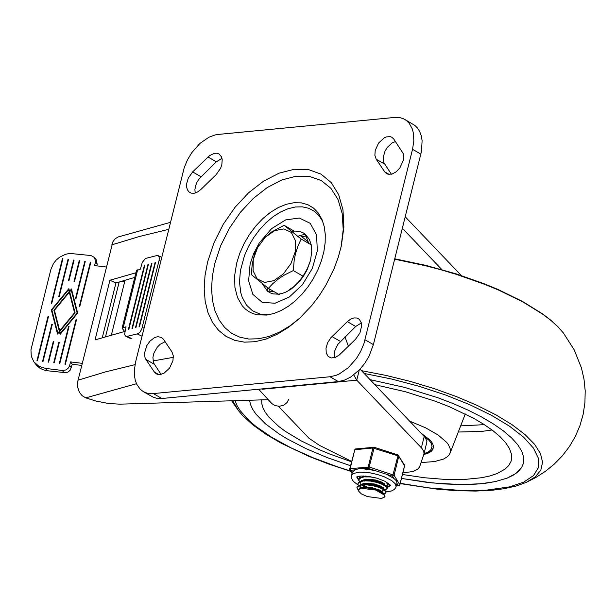 <?xml version="1.0" encoding="UTF-8"?>
<svg xmlns="http://www.w3.org/2000/svg" width="616" height="616" viewBox="0 0 616 616"><rect width="100%" height="100%" fill="white"/><g stroke="black" fill="none" stroke-linecap="round" stroke-linejoin="round"><path stroke-width="0.92" d="M480.927 483.745L495.38 481.581L507.145 478.116L515.938 473.45L521.544 467.683L523.438 463.309L523.716 457.526L521.806 451.297L517.74 444.713L511.573 437.884L503.411 430.915L493.377 423.916L481.643 417.001L468.391 410.287L453.83 403.873L438.199 397.859L404.72 387.425L370.093 379.664L404.72 387.425L438.199 397.859L453.83 403.873L468.391 410.287L481.643 417.001L493.377 423.916L503.411 430.915L511.573 437.884L517.74 444.713L521.806 451.297L523.716 457.526L523.438 463.309L521.544 467.683L518.172 471.64L513.359 475.128L507.145 478.116L495.38 481.581L486.024 483.175L476.199 484.13L460.914 484.576L432.409 482.936L401.455 478.424L426.364 482.259L444.198 483.945L460.914 484.576L480.927 483.745M249.557 400.246L250.543 404.643L252.645 409.247L255.848 414.006L265.457 423.87L279.048 433.903L287.202 438.885L305.882 448.563L327.227 457.611L350.519 465.719L327.227 457.611L305.882 448.563L287.202 438.885L279.048 433.903L265.457 423.87L255.848 414.006L252.645 409.247L250.543 404.643L249.557 400.246M402.44 474.489L424.424 477.747L445.191 479.44L464.056 479.502L481.889 477.693L490.082 475.898L497.066 473.558L505.105 469.084L508.747 465.511L510.964 461.515L511.526 459.367L511.449 454.177L509.494 448.61L505.674 442.742L500.061 436.682L492.731 430.499L483.806 424.301L473.411 418.172L448.864 406.514L435.081 401.155L405.544 391.784L374.875 384.661M261.7 399.884L261.831 403.888L263.078 408.115L265.427 412.528L268.846 417.094L278.809 426.511L285.254 431.269L300.785 440.694L319.365 449.718L329.599 453.977L351.497 461.784M421.059 462.554L434.496 461.577L443.512 459.059L447.231 456.856L448.956 455.132L450.05 453.222L450.373 449.195L448.448 444.713L446.654 442.357L438.153 435.035L425.548 427.789L409.794 421.19M423.785 454.554L427.966 453.26L431.031 451.513L432.902 449.372L433.495 446.33L432.501 443.343L430.13 440.14L421.544 433.479M359.29 369.993L356.749 380.172L421.821 448.255L423.823 451.482L423.97 453.969L426.942 441.703L425.448 437.73L360.067 369.169M423.97 453.969L419.65 466.689L418.202 468.845L413.028 471.502L402.833 472.895M351.597 461.399L319.565 445.422L308.993 438.238L278.409 406.26M262.147 389.25L356.749 380.172L353.769 374.928M348.379 346.215L344.975 336.867M461.353 275.552L405.251 216.824M402.387 228.297L441.865 269.615M301.555 236.529L306.075 236.09M270.024 291.306L269.562 289.035M291.406 231.578L294.748 231.069L298.952 231.308L302.741 232.571L305.228 234.172L297.543 236.321M305.236 234.172L309.425 239.493L311.226 244.86L311.788 251.12L310.549 260.322L307.153 269.716L303.365 276.392L298.729 282.382L291.614 288.788L298.567 281.982L303.388 275.583L307.322 268.699L310.549 260.322M267.698 287.849L267.367 291.114L273.766 291.468M258.859 243.69L253.638 253.615L250.127 263.948L248.61 280.865L252.876 294.41L262.208 302.317L275.044 303.249L289.235 297.058L302.387 284.777L312.304 268.476L317.317 250.874L316.585 234.942L310.233 223.346L299.322 218.025L285.685 219.889L271.618 228.613L259.475 242.727M308.778 243.443L305.236 234.18M268.699 314.784L260.029 314.075L252.475 310.772L246.408 305.028L242.134 297.135L240.733 292.492L239.501 282.113L240.386 270.694L244.521 255.509L248.548 246.408L253.592 237.73L259.505 229.73L266.104 222.63L273.196 216.655L280.588 211.973L288.042 208.724L295.357 206.991L302.317 206.845L308.708 208.277L314.345 211.242L319.073 215.669L322.738 221.414M236.683 263.101L234.634 275.668L234.919 287.379L237.522 297.62L242.304 305.867L245.438 309.109L249.026 311.704L253.007 313.621L257.334 314.822L266.813 315.069L273.935 313.49L281.212 310.51L288.457 306.206L295.488 300.693L302.11 294.094L308.169 286.594L313.498 278.386L317.956 269.677L321.444 260.691L323.862 251.667L325.148 242.82L325.271 234.396L324.232 226.596L322.045 219.635L318.449 213.213L313.675 208.185L307.877 204.705L301.232 202.864L293.94 202.733L286.217 204.304L278.301 207.538L270.439 212.343L262.87 218.557L255.809 225.995L249.488 234.434L244.082 243.628L239.778 253.276L236.683 263.101M300.123 317.856L289.997 325.841L279.556 332.086L269.061 336.436L258.774 338.769L248.964 339.039L239.878 337.229L231.747 333.387L224.786 327.62L219.157 320.058L215.015 310.911L212.458 300.4L211.565 288.796L212.335 276.399L214.776 263.517L220.736 245.553L229.445 228.166L240.471 212.197L253.299 198.429L267.282 187.518L281.766 179.995L296.034 176.238L309.401 176.407L321.221 180.511L330.923 188.342L338.022 199.53L342.188 213.521L343.22 229.645L341.056 247.124M207.6 261.962L205.005 275.714L204.196 288.95L205.182 301.332L207.954 312.528L212.42 322.253L218.488 330.261L225.987 336.344L234.719 340.34L244.475 342.15L254.993 341.726L266.004 339.085L277.223 334.28L288.357 327.45L299.13 318.765L311.542 305.775L319.026 295.98L325.718 285.462L334.018 268.776L338.246 257.311L341.349 245.823L343.874 227.127L342.973 209.817L338.715 194.756L331.285 182.667L321.067 174.143L308.539 169.6L294.332 169.261L279.14 173.15L263.694 181.066L248.756 192.631L235.058 207.269L223.269 224.27L213.968 242.804L207.6 261.962M135.643 361.808L184.269 167.514L187.464 159.875L191.769 152.683L199.815 143.52L208.963 137.199L215.169 134.927L218.187 134.427L395.441 117.371L400.046 117.671L403.534 118.796L406.437 120.544L409.247 123.323L412.289 128.89L413.459 133.395L413.829 141.025L412.535 149.311L363.917 343.659L360.722 351.305L356.418 358.497L348.363 367.66L339.208 373.989L336.09 375.329L329.983 376.753L151.151 393.778L147.401 393.285L143.366 391.668L140.263 389.297L136.737 384.261L135.212 380.049L134.411 375.29L134.35 370.093L135.643 361.808M347.339 321.637L330.707 337.93L327.604 342.827L326.018 348.179L326.234 353.03L328.213 356.51L331.262 357.958L335.266 357.434L339.401 354.901L355.532 339.27L359.921 332.994L361.638 325.918L361.292 322.792L359.305 319.311L356.98 318.018L353.915 317.925L350.581 319.173L347.339 321.637L355.686 326.465L361.33 322.969M154.354 372.018L156.287 373.843L157.942 374.482L159.814 374.605L163.894 373.311L169.577 368.06L172.957 360.622L173.281 355.771L171.956 351.913L163.479 339.293L161.554 337.468L158.019 336.706L156.01 337.106L153.946 337.999L149.988 341.141L146.793 345.607L144.514 353.191L145.022 357.642L145.884 359.398L154.354 372.018L158.828 374.605M393.809 139.101L391.884 137.276L390.228 136.644L386.34 136.914L384.276 137.815L378.586 143.058L375.206 150.496L374.882 155.355L376.207 159.213L384.692 171.833L386.609 173.658L388.273 174.29L392.161 174.02L396.265 171.756L399.915 167.875L403.295 160.437L403.619 155.579L403.149 153.476L393.809 139.101M200.839 189.52L216.178 174.613L220.559 168.337L221.814 164.765L222.207 159.644L221.46 156.787L218.957 153.923L216.909 153.215L214.56 153.276L209.579 155.617L192.646 171.903L188.265 178.17L186.679 183.522L186.617 186.871L187.372 189.72L188.873 191.853L191.199 193.139L194.263 193.239L197.597 191.984L200.839 189.52M143.366 391.668L153.661 397.443L157.211 398.406L161.069 398.575L338.33 381.589L344.436 380.157L350.666 377.077L359.567 369.708L364.764 363.325L369.069 356.133L373.388 344.621L421.49 151.336L422.106 140.664L421.305 135.905L419.789 131.693L417.594 128.151L414.776 125.371L404.82 119.458M334.534 357.68L334.242 354.323L334.865 350.589L337.753 344.467L355.686 326.465M161.069 374.413L153.5 362.824L152.914 357.411L153.877 353.276L157.119 347.393L160.129 344.298L165.111 341.726M391.399 174.228L383.822 162.639L383.237 157.226L385.069 151.028L387.441 147.201L392.099 142.943L395.449 141.541M195.195 193.016L194.902 189.659L195.526 185.932L197.012 182.174L199.214 178.717L216.332 161.823L221.983 158.327M308.308 241.949L300.577 235.774M310.295 261.115L310.695 259.259M289.173 289.766L294.356 286.34M301.17 239.039L298.152 245.538L295.464 253.777L294.186 260.314L293.308 270.57L284.4 275.029L279.071 278.44L272.85 283.583L268.384 288.357L251.313 274.605L252.19 264.349L254.654 253.692L259.174 243.081L262.162 239.786L271.556 232.001L284.107 225.294L301.17 239.039L311.226 244.86M284.107 225.294L294.163 231.115M295.403 240.571L295.264 251.69L290.96 263.602L283.345 273.935L273.928 280.657L264.572 282.421L257.134 278.886L253.084 270.755L253.222 259.636L257.519 247.732L265.134 237.391L274.551 230.677L283.907 228.906L291.345 232.44L295.403 240.571M293.308 270.57L303.365 276.392M268.384 288.357L279.395 294.733M268.245 399.684L119.935 404.165L108.439 403.495L95.68 400.985L85.778 397.874L136.483 383.714M258.651 389.227L271.772 403.526L275.121 405.636L279.395 406.26L283.691 405.259L287.148 402.456L288.573 399.499M170.432 222.353L118.264 236.937L115.184 238.754L112.897 241.78L77.693 381.674L77.808 387.772L79.318 392.084L82.036 395.603L85.778 397.874M124.856 331.423L95.041 339.886L109.918 280.249L135.92 272.765M102.302 337.653L115.939 282.975L109.918 280.249M134.758 277.408L115.939 282.975M122.091 328.197L136.452 270.616L140.379 269.192L142.227 262.547L145.33 258.512L156.88 255.54L158.743 256.156L159.336 258.142L159.067 260.437L141.68 329.368L139.878 332.224L138.146 333.664L127.035 336.367L125.356 335.966L124.609 334.172L126.018 326.765L122.091 328.197L124.617 331.485M155.032 262.67L155.463 262.562L139.447 326.796L139.008 326.896L155.032 262.67L155.394 262.84M151.513 263.479L151.952 263.379L135.928 327.612L135.489 327.712L151.513 263.479L151.882 263.656M147.994 264.295L148.433 264.195L132.409 328.428L131.978 328.528L147.994 264.295L148.364 264.464M144.452 265.111L144.883 265.011L128.867 329.244L128.428 329.344L144.452 265.111L144.822 265.288M124.871 280.234L124.624 281.25M111.381 335.019L124.825 281.119L120.004 281.704M96.812 265.85L97.182 264.364L96.389 259.96L94.672 257.619L95.465 262.016L94.579 265.573L106.221 267.013M81.674 365.419L72.264 364.256L70.178 370.224L68.068 372.025L66.128 372.742L47.124 370.724L45.407 368.383L38.862 366.243L33.888 361.831L31.285 356.233L30.946 349.888L50.866 269.523L53.423 263.586L56.156 260.114L59.559 257.219L65.535 254.293L69.816 253.415L91.076 255.563L94.672 257.619M33.888 361.831L36.821 365.635L39.755 368.083L43.243 369.808L47.124 370.724M45.407 368.383L62.408 370.486L64.126 372.826M82.19 363.348L70.547 361.908L69.462 366.104L68.006 368.406L65.727 369.985L62.408 370.486M36.968 360.722L37.437 360.784L48.579 316.124L48.11 316.062L36.968 360.722M65.381 364.233L76.523 319.573L76.061 319.512L64.919 364.171L65.381 364.233M42.558 361.415L43.028 361.469L52.298 324.286L51.836 324.232L42.558 361.415M48.148 362.1L48.618 362.162L53.769 341.518L53.299 341.457L48.148 362.1M59.328 363.478L59.791 363.54L69.069 326.357L68.607 326.303L59.328 363.478M53.738 362.793L54.208 362.847L59.352 342.203L58.89 342.15L53.738 362.793M62.432 258.651L51.297 303.311L51.759 303.365L62.901 258.712L62.432 258.651L51.474 303.334M90.845 262.162L90.383 262.1L79.241 306.76L79.703 306.814L90.845 262.162M68.022 259.344L58.751 296.519L59.213 296.581L68.492 259.398L68.022 259.344L58.928 296.542M73.612 260.029L68.461 280.673L68.93 280.734L74.082 260.091L73.612 260.029L68.646 280.696M84.792 261.415L75.514 298.591L75.984 298.652L85.254 261.469L84.792 261.415L75.691 298.614M79.202 260.722L74.051 281.366L74.521 281.42L79.664 260.776L79.202 260.722L74.228 281.389M57.542 334.065L59.452 331.747L60.129 334.38L77.67 313.136L71.464 288.966L69.554 291.276L68.877 288.642L51.336 309.887L57.542 334.065M70.547 361.908L72.264 364.256M48.11 316.062L37.153 360.745M76.061 319.512L65.096 364.195M51.836 324.232L42.743 361.438M53.299 341.457L48.325 362.123M68.607 326.303L59.506 363.502M58.89 342.15L53.915 362.816M90.383 262.1L79.418 306.783M60.199 334.296L59.452 331.747M57.611 333.98L51.474 310.079L68.946 288.919M71.533 289.235L69.554 291.276M60.383 333.379L77.285 313.259L71.21 289.967L77.146 313.074L60.383 333.379L59.844 331.285L75.09 312.82L69.685 291.807L71.21 289.967M54.054 310.395L69.3 291.93L68.622 289.651L69.161 291.745L53.915 310.21L59.452 331.4L57.796 333.064L51.859 309.956L68.622 289.651M57.796 333.064L59.452 331.4M59.706 330.746L74.698 312.943L69.3 292.277L74.567 312.751L59.706 330.746L54.439 310.272L69.3 292.277M53.915 310.21L59.321 331.215M124.239 281.412L122.792 280.858M385.038 496.773L383.66 493.701L375.737 490.059L384.361 495.048L385.038 496.773L381.535 498.444L384.353 497.174L384.361 495.048M375.737 490.059L361.484 488.296L358.858 489.435L358.828 491.368L356.895 487.626L357.55 486.555L360.845 485.131L366.212 484.815L372.611 485.624L378.786 487.341L383.522 489.566L385.046 490.713L386.04 492.762L384.654 489.674L382.421 488.28L377.685 486.332L369.985 484.576L361.269 484.499L357.026 487.117M356.987 487.348L358.497 490.344M386.04 492.762L384.153 494.117M387.179 488.218L385.662 485.67L383.445 484.268L378.701 482.328L372.973 480.88L363.756 480.288L362.27 480.48L357.896 483.614L358.543 482.544L359.883 481.697L364.325 480.811L370.362 481.073L376.807 482.374L382.397 484.407L386.047 486.694L387.048 488.75L385.154 490.097M358.266 485.531L357.896 483.614M383.237 490.39L382.713 490.413M385.67 481.627L388.041 484.73L387.918 482.952M366.79 476.176L363.278 476.468L359.043 479.017L358.897 479.595L360.976 477.639L364.264 476.884L370.247 476.93L375.236 477.731M377.392 490.02L370.224 488.226M367.29 487.117L362.886 484.854M360.83 483.337L359.498 481.881M359.274 481.512L358.897 479.595L356.995 476.9M388.041 484.73L386.155 486.086M378.401 486.001L371.217 484.215M360.268 477.5L359.844 476.137M367.983 484.345L366.982 483.86M363.278 476.468L365.519 476.068M371.086 484.746L369.1 483.968M364.187 481.188L363.771 480.85M362.501 476.63L363.432 475.968M364.61 487.11L361.846 484.961M360.791 482.313L361.615 481.158M363.463 480.318L368.591 479.856L375.067 480.726L380.942 482.605L385.662 485.67M366.173 487.079L363.171 485.2M361.5 480.642L365.773 479.148L375.267 479.933L381.828 482.135L384.523 483.853L385.308 485.393M360.198 488.142L359.79 486.332L360.614 485.177M362.462 484.33L367.59 483.876L374.058 484.738L379.926 486.617L384.654 489.674M360.76 487.864L359.937 485.939M360.499 484.653L364.764 483.16L374.266 483.953L380.827 486.147L383.522 487.872L384.307 489.404M359.12 489.189L359.852 488.365L362.809 487.302L367.298 487.117L372.48 487.795L379.502 490.013L382.436 491.807L383.306 493.424M358.828 491.368L361.292 493.863L367.336 496.573L381.535 498.444M361.484 488.296L366.605 487.887L373.073 488.757L378.94 490.636L382.605 492.962M352.082 472.572L350.673 470.262L355.109 469.839L359.182 468.645L368.753 468.53L374.105 448.14L374.143 447.27L373.635 447.216L372.919 447.978L368.206 466.905L368.753 468.53L392.6 476.23L394.071 475.252L398.783 456.325L398.036 455.039M397.89 455.008L397.951 455.84L372.919 447.978L354.839 449.711L349.749 468.815L349.896 469.769L350.673 470.262L350.127 468.637L354.839 449.711L355.555 448.948L354.493 450.019M404.496 465.996L399.83 484.684L398.367 485.662L399.276 485.454M351.944 473.119L349.896 469.769L350.127 468.637L369.384 467.067L394.071 475.252L399.861 484.823L404.581 465.896L398.783 456.325L397.951 455.84L392.6 476.23L394.017 478.547L396.65 481.042L396.95 483.352L398.367 485.662L396.334 485.862M394.017 478.547L386.74 474.343M374.613 470.424L364.31 468.961M355.109 469.839L352.129 472.38L351.343 477.954L353.361 481.427L357.988 484.923M386.217 491.853L391.46 490.99L394.309 489.489L395.795 487.618L396.95 483.352M390.49 485.254L386.84 486.856M359.629 476.168L359.636 478.001M388.08 484.6L388.511 483.368M458.273 432.032L481.812 431.408L492.068 429.991M460.66 425.895L484.353 424.655M400.169 483.583L436.213 489.05L456.641 490.698L475.683 491.067L492.962 490.151L503.865 488.742L515.938 486.086L526.164 482.428L535.966 477.423L545.376 471.348L554.207 464.171L562.269 455.917L569.353 446.662L575.29 436.536L579.925 425.695L583.159 414.329L584.923 402.664L585.2 390.898L584.014 379.248L581.45 367.937L574.235 349.911L563.409 332.979L558.019 326.88L551.212 320.666L543.043 314.406L522.984 301.979L498.637 290.098L485.154 284.507L456.233 274.32L441.079 269.816L425.671 265.765L394.687 259.197M526.164 482.428L535.327 476.846L540.848 470.07L542.573 462.254L540.471 453.599L534.596 444.313L525.086 434.627L512.173 424.778L496.18 415.007L477.5 405.559L456.587 396.658L433.964 388.534L410.179 381.381L385.824 375.383L361.5 370.67M232.771 400.754L238.515 410.703L231.655 400.793M400.238 483.321L428.79 487.88L462.208 490.567L485.947 490.213L509.555 486.879L523.754 482.105L533.487 475.598L538.423 467.583L538.407 458.312L533.448 448.094L523.692 437.252L509.463 426.157L491.229 415.153L469.585 404.612L445.229 394.871L418.965 386.255L391.645 379.033L364.164 373.458M235.096 400.685L237.045 405.582L240.14 410.656L249.703 421.19L256.087 426.572L271.825 437.36L291.106 447.894L313.328 457.85L337.814 466.928L350.673 471.04M423.562 435.597L429.167 440.455L431.3 443.551L432.062 446.431L430.623 450.157L427.966 452.136L424.054 453.645M421.375 447.77L424.239 436.305M291.614 288.788L285.932 292.084L282.136 293.47L278.44 294.171L273.242 293.901L270.124 292.846L267.375 291.114L262.316 283.784M153.523 393.686L161.869 398.513M338.33 381.589L329.983 376.753M365.042 339.786L373.388 344.621M420.882 154.139L412.535 149.311M331.993 336.552L340.332 341.38M154.231 364.225L145.884 359.398M384.553 164.041L376.207 159.213M384.692 171.833L389.158 174.42M192.646 171.903L200.993 176.73M216.332 161.823L207.992 156.988M168.692 229.321L139.077 236.59L111.742 244.883M77.986 380.218L105.367 371.925L135.027 364.649M152.991 360.961L173.358 357.334M137.63 269.823L123.269 327.404M105.536 336.69L119.188 281.951M127.035 336.367L131.909 338.669M142.026 336.228L137.306 333.995M142.358 327.419L144.029 328.213M160.738 261.223L159.067 260.437M97.182 264.364L95.465 262.016M69.662 365.465L71.379 367.806M396.296 485.993L398.775 485.762L399.738 484.946M396.127 486.702L395.326 483.837L391.776 480.634L384.184 476.753L377.2 474.42L369.839 472.803L359.813 472.087L353.122 473.527L351.343 475.537M390.629 485.5L387.187 487.61M358.905 480.619L356.756 477.053M450.05 453.222L465.296 413.96M563.409 332.979L557.773 326.58L550.781 320.205L542.511 313.844L522.391 301.363L498.113 289.505L484.692 283.938L455.932 273.804L425.564 265.319L394.779 258.812M238.515 410.703L242.542 415.423L252.791 424.832L265.819 434.172L281.373 443.312L308.778 456.302L329.214 464.233L350.881 471.386M433.487 447.509L432.386 449.418L429.983 451.52L423.985 453.923M125.795 336.274L130.677 338.577M161.708 257.334L158.112 255.632M356.895 487.626L357.041 487.048M387.056 488.696L387.187 488.172M362.27 480.48L364.456 480.095M361.269 484.499L363.455 484.107M383.66 493.701L381.912 492.323M404.435 464.941L397.99 454.97L374.143 447.27L355.555 448.948M390.675 485.346L384.892 481.227L377.161 478.262L368.522 476.384L361.014 476.022L356.787 476.892"/></g></svg>
